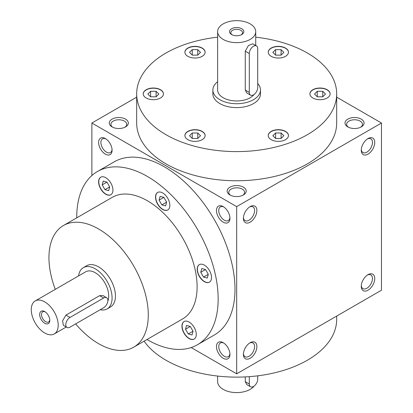 <?xml version="1.0" encoding="UTF-8"?>
<svg xmlns="http://www.w3.org/2000/svg" width="413" height="413" viewBox="0 0 413 413"><rect width="100%" height="100%" fill="white"/><g stroke="black" fill="none" stroke-linecap="round" stroke-linejoin="round"><path stroke-width="0.62" d="M254.047 386.109A19.05 10.996 180 0 1 232.679 392.35A19.05 10.996 180 0 1 217.63 381.597L217.63 376.062M250.536 386.754L246.835 384.617L245.265 381.695L249.302 384.028A5.952 3.438 120 0 0 250.536 386.754A5.952 3.438 120 0 0 255.126 385.159A5.952 3.438 120 0 0 257.722 379.165L257.722 375.83M245.265 376.909L245.265 381.695M249.302 376.661L249.302 384.028M217.63 81.722A23.809 13.748 0 0 0 212.865 89.972A23.809 13.748 0 0 0 219.84 99.693A23.809 13.748 0 0 0 245.787 102.672A23.809 13.748 0 0 0 260.489 89.972A23.809 13.748 0 0 0 257.722 83.545M217.63 31.646A19.05 10.996 0 0 0 223.206 39.426A19.05 10.996 0 0 0 243.964 41.806A19.05 10.996 0 0 0 255.724 31.646A19.05 10.996 0 0 0 236.675 20.65A19.05 10.996 0 0 0 217.63 31.646L217.63 89.972A19.05 10.996 0 0 0 223.206 97.747A19.05 10.996 0 0 0 254.047 94.484M250.536 95.129L246.835 92.992L245.265 90.07L245.265 51.186L248.43 45.533L252.792 43.799L256.488 45.936A5.952 3.438 120 0 0 251.904 47.531A5.952 3.438 120 0 0 249.302 53.52L249.302 92.404A5.952 3.438 120 0 0 250.536 95.129A5.952 3.438 120 0 0 255.126 93.534A5.952 3.438 120 0 0 257.722 87.541L257.722 48.657A5.952 3.438 120 0 0 256.488 45.936M231.626 34.563A7.145 4.125 0 0 0 241.729 34.563A7.145 4.125 0 0 0 241.729 28.729A7.145 4.125 0 0 0 231.626 28.729A7.145 4.125 0 0 0 231.626 34.563L231.626 34.563M241.228 34.826A5.854 3.381 0 0 0 242.529 32.699A5.854 3.381 0 0 0 236.675 29.323A5.854 3.381 0 0 0 230.821 32.699A5.854 3.381 0 0 0 232.127 34.826M100.204 309.719A23.809 13.748 -120 0 0 107.153 308.898A23.809 13.748 -120 0 0 107.153 281.403A23.809 13.748 -120 0 0 83.343 267.655A23.809 13.748 -120 0 0 78.578 275.905M107.839 301.067A19.05 10.996 -120 0 0 102.563 279.436A19.05 10.996 -120 0 0 85.723 271.78L35.213 300.943A19.05 10.996 -120 0 0 32.291 316.203A19.05 10.996 -120 0 0 44.738 332.992A19.05 10.996 -120 0 0 54.263 333.936A19.05 10.996 -120 0 0 54.263 311.939A19.05 10.996 -120 0 0 35.213 300.943M67.014 327.452L63.313 325.315L62.637 320.684L65.951 315.104L99.626 295.662L102.94 295.563L106.642 297.701A5.952 3.438 120 0 0 103.668 297.995L69.993 317.437A5.952 3.438 120 0 0 66.101 322.682A5.952 3.438 120 0 0 67.014 327.452A5.952 3.438 120 0 0 69.993 327.158L103.668 307.716A5.952 3.438 120 0 0 107.556 302.471A5.952 3.438 120 0 0 106.642 297.701M44.738 323.271A7.145 4.125 -120 0 0 49.787 320.354A7.145 4.125 -120 0 0 44.738 311.603A7.145 4.125 -120 0 0 39.684 314.52A7.145 4.125 -120 0 0 44.738 323.271M45.213 311.908A5.854 3.381 -120 0 0 42.72 311.841A5.854 3.381 -120 0 0 41.827 316.534A5.854 3.381 -120 0 0 45.647 321.691A5.854 3.381 -120 0 0 48.574 321.98A5.854 3.381 -120 0 0 49.767 319.791M255.724 37.18A100.008 57.737 180 0 1 307.391 53.034A100.008 57.737 180 0 1 336.683 93.859A100.008 57.737 180 0 1 236.675 151.597A100.008 57.737 180 0 1 136.672 93.859A100.008 57.737 180 0 1 217.63 37.18M204.781 137.044A10.119 5.844 180 0 1 193.687 141.323A10.119 5.844 180 0 1 184.89 135.531A10.119 5.844 180 0 1 195.008 129.687A10.119 5.844 180 0 1 205.127 135.531A10.119 5.844 180 0 1 204.781 137.044M155.959 99.502A10.119 5.844 180 0 1 143.218 93.859A10.119 5.844 180 0 1 153.337 88.021A10.119 5.844 180 0 1 163.46 93.859A10.119 5.844 180 0 1 155.959 99.502M187.853 56.323A10.119 5.844 180 0 1 184.89 52.193A10.119 5.844 180 0 1 195.008 46.349A10.119 5.844 180 0 1 205.127 52.193A10.119 5.844 180 0 1 198.88 57.588A10.119 5.844 180 0 1 187.853 56.323M268.569 50.68A10.119 5.844 180 0 1 279.668 46.401A10.119 5.844 180 0 1 288.465 52.193A10.119 5.844 180 0 1 278.347 58.037A10.119 5.844 180 0 1 268.228 52.193A10.119 5.844 180 0 1 268.569 50.68M317.396 88.217A10.119 5.844 180 0 1 330.137 93.859A10.119 5.844 180 0 1 320.013 99.703A10.119 5.844 180 0 1 309.895 93.859A10.119 5.844 180 0 1 317.396 88.217M285.502 131.396A10.119 5.844 180 0 1 288.465 135.531A10.119 5.844 180 0 1 278.347 141.37A10.119 5.844 180 0 1 268.228 135.531A10.119 5.844 180 0 1 274.475 130.131A10.119 5.844 180 0 1 285.502 131.396M260.489 89.972L260.489 93.859A23.809 13.748 180 0 1 236.675 107.607A23.809 13.748 180 0 1 212.865 93.859L212.865 89.972M112.057 149.537A7.914 4.569 60 0 1 110.447 152.547A7.914 4.569 60 0 1 102.532 147.978A7.914 4.569 60 0 1 102.532 138.84A7.914 4.569 60 0 1 105.945 138.949M243.438 217.584A7.914 4.569 120 0 0 245.048 220.594A7.914 4.569 120 0 0 252.963 216.025A7.914 4.569 120 0 0 252.963 206.887A7.914 4.569 120 0 0 249.55 206.996M229.917 217.584A7.914 4.569 60 0 1 228.301 220.594A7.914 4.569 60 0 1 220.387 216.025A7.914 4.569 60 0 1 220.392 206.887A7.914 4.569 60 0 1 223.805 206.996M361.298 149.537A7.914 4.569 120 0 0 362.908 152.547A7.914 4.569 120 0 0 370.822 147.978A7.914 4.569 120 0 0 370.822 138.84A7.914 4.569 120 0 0 367.41 138.949M249.55 343.089A7.914 4.569 -60 0 1 252.963 342.976A7.914 4.569 -60 0 1 254.604 346.6A7.914 4.569 -60 0 1 251.15 354.566A7.914 4.569 -60 0 1 245.048 356.687A7.914 4.569 -60 0 1 243.438 353.673M223.805 343.089A7.914 4.569 -120 0 0 220.392 342.976A7.914 4.569 -120 0 0 219.179 349.321A7.914 4.569 -120 0 0 224.347 356.295A7.914 4.569 -120 0 0 228.301 356.687A7.914 4.569 -120 0 0 229.917 353.673M367.41 275.043A7.914 4.569 -60 0 1 370.822 274.934A7.914 4.569 -60 0 1 372.459 278.558A7.914 4.569 -60 0 1 369.005 286.519A7.914 4.569 -60 0 1 362.908 288.641A7.914 4.569 -60 0 1 361.298 285.631M112.083 126.91A9.525 5.498 0 0 0 125.552 126.91A9.525 5.498 0 0 0 125.552 119.135A9.525 5.498 0 0 0 112.083 119.135A9.525 5.498 0 0 0 112.083 126.91L112.083 126.91M229.943 194.957A9.525 5.498 0 0 0 243.412 194.957A9.525 5.498 0 0 0 243.412 187.182A9.525 5.498 0 0 0 229.943 187.182A9.525 5.498 0 0 0 229.943 194.957L229.943 194.957M347.803 126.91A9.525 5.498 0 0 0 361.272 126.91A9.525 5.498 0 0 0 361.272 119.135A9.525 5.498 0 0 0 347.803 119.135A9.525 5.498 0 0 0 347.798 126.91A9.525 5.498 0 0 0 347.803 126.91M336.683 93.859L336.683 123.022A100.008 57.737 180 0 1 236.675 180.76A100.008 57.737 180 0 1 136.672 123.022L136.672 93.859M191.183 347.555L236.675 373.822L236.675 206.619L381.473 123.022L336.683 97.163M236.675 206.619L91.882 123.022L136.672 97.163M91.882 123.022L91.882 175.551M236.675 373.822L381.473 290.22L381.473 123.022M361.272 150.239A9.525 5.498 120 0 0 368.004 154.132A9.525 5.498 120 0 0 374.741 142.464A9.525 5.498 120 0 0 368.004 138.577A9.525 5.498 120 0 0 361.272 150.239M374.741 278.558A9.525 5.498 -60 0 1 368.004 290.22A9.525 5.498 -60 0 1 361.272 286.333A9.525 5.498 -60 0 1 368.004 274.666A9.525 5.498 -60 0 1 374.741 278.558M243.412 218.286A9.525 5.498 120 0 0 250.149 222.173A9.525 5.498 120 0 0 256.881 210.511A9.525 5.498 120 0 0 250.144 206.624A9.525 5.498 120 0 0 243.412 218.286M256.881 346.6A9.525 5.498 -60 0 1 250.149 358.267A9.525 5.498 -60 0 1 243.412 354.38A9.525 5.498 -60 0 1 250.144 342.713A9.525 5.498 -60 0 1 256.881 346.6M105.351 138.577L105.351 138.577A9.525 5.498 60 0 1 112.083 150.239A9.525 5.498 60 0 1 105.351 154.132A9.525 5.498 60 0 1 98.614 142.464A9.525 5.498 60 0 1 105.351 138.577M223.206 206.619A9.525 5.498 60 0 1 223.206 206.624A9.525 5.498 60 0 1 229.943 218.286A9.525 5.498 60 0 1 223.206 222.173A9.525 5.498 60 0 1 216.474 210.511A9.525 5.498 60 0 1 223.206 206.619M223.206 358.267A9.525 5.498 -120 0 0 229.943 354.38A9.525 5.498 -120 0 0 223.206 342.713A9.525 5.498 -120 0 0 216.474 346.6A9.525 5.498 -120 0 0 223.206 358.267M197.445 344.752L214.28 335.031A100.008 57.737 -120 0 0 229.613 254.893A100.008 57.737 -120 0 0 164.276 166.764A100.008 57.737 -120 0 0 114.277 161.813L97.437 171.534A100.008 57.737 60 0 1 147.441 176.485A100.008 57.737 60 0 1 212.772 264.614A100.008 57.737 60 0 1 197.445 344.752A100.008 57.737 60 0 1 146.971 339.522M336.683 316.079L336.683 319.383A100.008 57.737 180 0 1 255.926 376.042A100.008 57.737 180 0 1 144.08 341.19M55.285 289.353A70.241 40.557 60 0 1 63.494 225.498A70.241 40.557 60 0 1 98.614 228.978A70.241 40.557 60 0 1 144.504 290.876A70.241 40.557 60 0 1 133.735 347.163A70.241 40.557 60 0 1 75.631 323.906M63.494 225.498L112.321 197.311A70.241 40.557 60 0 1 147.441 200.79A70.241 40.557 60 0 1 193.33 262.689A70.241 40.557 60 0 1 182.561 318.975L133.735 347.163M83.343 267.655L86.709 265.709A23.809 13.748 60 0 1 98.614 266.891A23.809 13.748 60 0 1 114.169 287.871A23.809 13.748 60 0 1 110.519 306.952L107.153 308.898M76.73 217.857A100.008 57.737 60 0 1 97.437 171.534M168.891 208.932A10.119 5.844 -120 0 0 167.048 197.182A10.119 5.844 -120 0 0 157.632 192.458A10.119 5.844 -120 0 0 157.632 204.141A10.119 5.844 -120 0 0 167.755 209.985A10.119 5.844 -120 0 0 168.891 208.932M111.969 185.416A10.119 5.844 -120 0 0 100.715 177.203A10.119 5.844 -120 0 0 100.71 188.891A10.119 5.844 -120 0 0 110.834 194.735A10.119 5.844 -120 0 0 111.969 185.416M182.913 330.87A10.119 5.844 -120 0 0 194.172 339.078A10.119 5.844 -120 0 0 194.172 327.395A10.119 5.844 -120 0 0 184.053 321.551A10.119 5.844 -120 0 0 182.913 330.87M204.363 281.656A10.119 5.844 -120 0 0 209.422 282.156A10.119 5.844 -120 0 0 209.422 270.474A10.119 5.844 -120 0 0 199.303 264.63A10.119 5.844 -120 0 0 197.75 272.74A10.119 5.844 -120 0 0 204.363 281.656M360.647 127.24A7.914 4.569 0 0 0 362.449 124.339A7.914 4.569 0 0 0 354.535 119.77A7.914 4.569 0 0 0 346.621 124.339A7.914 4.569 0 0 0 348.422 127.24M242.787 195.287A7.914 4.569 0 0 0 244.589 192.386A7.914 4.569 0 0 0 236.675 187.817A7.914 4.569 0 0 0 228.766 192.386A7.914 4.569 0 0 0 230.562 195.287M124.932 127.24A7.914 4.569 0 0 0 126.734 124.339A7.914 4.569 0 0 0 118.82 119.77A7.914 4.569 0 0 0 110.906 124.339A7.914 4.569 0 0 0 112.708 127.24M268.228 135.629A10.119 5.844 180 0 1 274.552 130.307A10.119 5.844 180 0 1 285.502 131.592A10.119 5.844 180 0 1 288.465 135.629M281.093 138.474L275.595 138.474L272.848 135.722L275.595 132.976L281.093 132.976L283.845 135.722L281.093 138.474L281.093 132.976M275.595 138.474L275.595 132.976M184.89 135.629A10.119 5.844 180 0 1 195.008 129.883A10.119 5.844 180 0 1 205.127 135.629M192.257 138.474L189.51 135.722L192.257 132.976L197.755 132.976L200.506 135.722L197.755 138.474L192.257 138.474L192.257 132.976M143.218 93.957A10.119 5.844 180 0 1 153.337 88.212A10.119 5.844 180 0 1 163.455 93.957M147.839 94.056L150.59 91.304L156.088 91.304L158.84 94.056L156.088 96.807L150.59 96.807L147.839 94.056M184.89 52.291A10.119 5.844 180 0 1 195.008 46.545A10.119 5.844 180 0 1 205.127 52.291M192.257 49.637L197.755 49.637L200.506 52.389L197.755 55.136L192.257 55.136L189.51 52.389L192.257 49.637L192.257 55.136M268.228 52.291A10.119 5.844 180 0 1 268.569 50.876A10.119 5.844 180 0 1 279.586 46.586A10.119 5.844 180 0 1 288.465 52.291M281.093 49.637L283.845 52.389L281.093 55.136L275.595 55.136L272.848 52.389L275.595 49.637L281.093 49.637L281.093 55.136M309.895 93.957A10.119 5.844 180 0 1 317.396 88.413A10.119 5.844 180 0 1 330.132 93.957M325.516 94.056L322.765 96.807L317.267 96.807L314.515 94.056L317.267 91.304L322.765 91.304L325.516 94.056M197.755 138.474L197.755 132.976M156.088 96.807L156.088 91.304M150.59 96.807L150.59 91.304M197.755 55.136L197.755 49.637M275.595 55.136L275.595 49.637M322.765 96.807L322.765 91.304M317.267 96.807L317.267 91.304M199.386 264.583A10.119 5.844 -120 0 0 197.941 272.719A10.119 5.844 -120 0 0 204.533 281.558A10.119 5.844 -120 0 0 209.505 282.11M205.54 269.539L208.286 274.304L207.28 278.057L203.526 277.051L200.775 272.291L201.781 268.533L205.54 269.539L200.775 272.291M208.286 274.304L203.526 277.051M157.72 192.412A10.119 5.844 -120 0 0 157.802 204.043A10.119 5.844 -120 0 0 167.838 209.933M160.115 196.361L163.868 197.368L166.62 202.127L165.613 205.886L161.855 204.879L159.108 200.119L160.115 196.361M100.798 177.156A10.119 5.844 -120 0 0 100.88 188.793A10.119 5.844 -120 0 0 110.916 194.683M102.187 184.864L103.193 181.111L106.946 182.118L109.698 186.877L108.691 190.636L104.933 189.629L102.187 184.864L106.946 182.118M184.136 321.505A10.119 5.844 -120 0 0 183.083 330.772A10.119 5.844 -120 0 0 194.255 339.027M193.036 331.226L192.03 334.979L188.271 333.972L185.525 329.213L186.531 325.454L190.285 326.461L193.036 331.226L188.271 333.972M166.62 202.127L161.855 204.879M163.868 197.368L159.108 200.119M109.698 186.877L104.933 189.629M190.285 326.461L185.525 329.213M245.265 90.07L249.302 92.404M245.265 51.186L249.302 53.52M99.626 295.662L103.668 297.995M65.951 315.104L69.993 317.437M255.724 45.492L255.724 31.646M66.25 327.013L54.263 333.936"/></g></svg>
